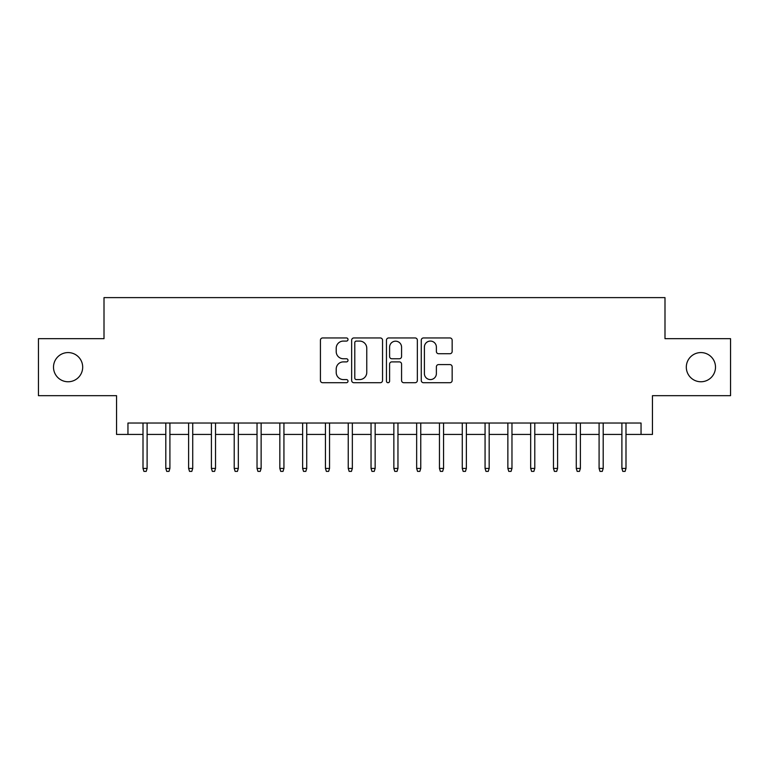 <?xml version="1.0" encoding="UTF-8"?>
<svg xmlns="http://www.w3.org/2000/svg" width="769" height="769" viewBox="0 0 769 769"><rect width="100%" height="100%" fill="white"/><g stroke="black" fill="none" stroke-linecap="round" stroke-linejoin="round"><path stroke-width="1.15" d="M348.011 339.514A1.567 1.567 0 0 0 346.444 337.947L322.663 337.947A2.24 2.24 0 0 0 320.423 340.186L320.423 380.472A2.24 2.24 0 0 0 322.663 382.712L346.444 382.712A1.567 1.567 0 0 0 348.011 381.145A1.567 1.567 0 0 0 346.444 379.578L343.368 379.578A7.161 7.161 0 0 1 336.207 372.417L336.207 369.053A7.161 7.161 0 0 1 343.368 361.891L346.444 361.891A1.567 1.567 0 0 0 348.011 360.325A1.567 1.567 0 0 0 346.444 358.758L343.368 358.758A7.161 7.161 0 0 1 336.207 351.596L336.207 348.242A7.161 7.161 0 0 1 343.368 341.08L346.444 341.08A1.567 1.567 0 0 0 348.011 339.514M686.313 367.169A14.592 14.592 0 0 0 700.905 381.76A14.592 14.592 0 0 0 715.497 367.169A14.592 14.592 0 0 0 700.905 352.577A14.592 14.592 0 0 0 686.313 367.169M53.503 367.169A14.592 14.592 0 0 0 68.095 381.76A14.592 14.592 0 0 0 82.687 367.169A14.592 14.592 0 0 0 68.095 352.577A14.592 14.592 0 0 0 53.503 367.169M449.913 353.721A2.24 2.24 0 0 0 452.153 351.491L452.153 340.186A2.24 2.24 0 0 0 449.913 337.947L423.508 337.947A2.24 2.24 0 0 0 421.268 340.186L421.268 380.472A2.24 2.24 0 0 0 423.508 382.712L449.913 382.712A2.24 2.24 0 0 0 452.153 380.472L452.153 366.823A2.24 2.24 0 0 0 449.913 364.583L438.609 364.583A2.24 2.24 0 0 0 436.379 366.823L436.379 373.59A5.989 5.989 0 0 1 430.39 379.578A5.989 5.989 0 0 1 424.401 373.59L424.401 347.069A5.989 5.989 0 0 1 430.39 341.08A5.989 5.989 0 0 1 436.379 347.069L436.379 351.491A2.24 2.24 0 0 0 438.609 353.721L449.913 353.721M127.952 434.437L127.952 423.037L641.048 423.037L641.048 434.437L652.448 434.437L652.448 395.67L730.55 395.67L730.55 338.668L664.993 338.668L664.993 297.613L104.007 297.613L104.007 338.668L38.45 338.668L38.45 395.67L116.552 395.67L116.552 434.437L143.005 434.437M382.539 340.186A2.24 2.24 0 0 0 380.299 337.947L353.894 337.947A2.24 2.24 0 0 0 351.654 340.186L351.654 380.472A2.24 2.24 0 0 0 353.894 382.712L380.299 382.712A2.24 2.24 0 0 0 382.539 380.472L382.539 340.186M388.701 337.947L415.106 337.947A2.24 2.24 0 0 1 417.346 340.186L417.346 380.472A2.24 2.24 0 0 1 415.106 382.712L403.802 382.712A2.24 2.24 0 0 1 401.572 380.472L401.572 364.131A2.24 2.24 0 0 0 399.332 361.891L391.834 361.891A2.24 2.24 0 0 0 389.595 364.131L389.595 381.145A1.567 1.567 0 0 1 388.028 382.712A1.567 1.567 0 0 1 386.461 381.145L386.461 340.186A2.24 2.24 0 0 1 388.701 337.947M147.11 434.437L165.806 434.437M169.911 434.437L188.616 434.437M192.721 434.437L211.417 434.437M215.522 434.437L234.218 434.437M238.323 434.437L257.029 434.437M261.133 434.437L279.829 434.437M283.934 434.437L302.63 434.437M306.735 434.437L325.441 434.437M329.545 434.437L348.242 434.437M352.346 434.437L371.043 434.437M375.147 434.437L393.853 434.437M397.958 434.437L416.654 434.437M420.758 434.437L439.455 434.437M443.559 434.437L462.265 434.437M466.37 434.437L485.066 434.437M489.171 434.437L507.867 434.437M511.971 434.437L530.677 434.437M534.782 434.437L553.478 434.437M557.583 434.437L576.279 434.437M580.384 434.437L599.089 434.437M603.194 434.437L621.89 434.437M625.995 434.437L641.048 434.437M356.355 341.08A1.567 1.567 0 0 0 354.788 342.647L354.788 378.012A1.567 1.567 0 0 0 356.355 379.578L359.594 379.578A7.161 7.161 0 0 0 366.765 372.417L366.765 348.242A7.161 7.161 0 0 0 359.594 341.08L356.355 341.08M401.572 347.175A5.989 5.989 0 0 0 395.583 341.186A5.989 5.989 0 0 0 389.595 347.175L389.595 356.518A2.24 2.24 0 0 0 391.834 358.758L399.332 358.758A2.24 2.24 0 0 0 401.572 356.518L401.572 347.175M143.005 468.417L143.918 471.387L146.197 471.387L147.11 468.417L143.005 468.417L143.005 423.037M147.11 468.417L147.11 423.037M165.806 468.417L166.719 471.387L169.007 471.387L169.911 468.417L165.806 468.417L165.806 423.037M169.911 468.417L169.911 423.037M188.616 468.417L189.53 471.387L191.808 471.387L192.721 468.417L188.616 468.417L188.616 423.037M192.721 468.417L192.721 423.037M211.417 468.417L212.331 471.387L214.609 471.387L215.522 468.417L211.417 468.417L211.417 423.037M215.522 468.417L215.522 423.037M234.218 468.417L235.131 471.387L237.419 471.387L238.323 468.417L234.218 468.417L234.218 423.037M238.323 468.417L238.323 423.037M257.029 468.417L257.942 471.387L260.22 471.387L261.133 468.417L257.029 468.417L257.029 423.037M261.133 468.417L261.133 423.037M279.829 468.417L280.743 471.387L283.021 471.387L283.934 468.417L279.829 468.417L279.829 423.037M283.934 468.417L283.934 423.037M302.63 468.417L303.544 471.387L305.822 471.387L306.735 468.417L302.63 468.417L302.63 423.037M306.735 468.417L306.735 423.037M325.441 468.417L326.354 471.387L328.632 471.387L329.545 468.417L325.441 468.417L325.441 423.037M329.545 468.417L329.545 423.037M348.242 468.417L349.155 471.387L351.433 471.387L352.346 468.417L348.242 468.417L348.242 423.037M352.346 468.417L352.346 423.037M371.043 468.417L371.956 471.387L374.234 471.387L375.147 468.417L371.043 468.417L371.043 423.037M375.147 468.417L375.147 423.037M393.853 468.417L394.766 471.387L397.044 471.387L397.958 468.417L393.853 468.417L393.853 423.037M397.958 468.417L397.958 423.037M416.654 468.417L417.567 471.387L419.845 471.387L420.758 468.417L416.654 468.417L416.654 423.037M420.758 468.417L420.758 423.037M439.455 468.417L440.368 471.387L442.646 471.387L443.559 468.417L439.455 468.417L439.455 423.037M443.559 468.417L443.559 423.037M462.265 468.417L463.178 471.387L465.456 471.387L466.37 468.417L462.265 468.417L462.265 423.037M466.37 468.417L466.37 423.037M485.066 468.417L485.979 471.387L488.257 471.387L489.171 468.417L485.066 468.417L485.066 423.037M489.171 468.417L489.171 423.037M507.867 468.417L508.78 471.387L511.058 471.387L511.971 468.417L507.867 468.417L507.867 423.037M511.971 468.417L511.971 423.037M530.677 468.417L531.581 471.387L533.869 471.387L534.782 468.417L530.677 468.417L530.677 423.037M534.782 468.417L534.782 423.037M553.478 468.417L554.391 471.387L556.669 471.387L557.583 468.417L553.478 468.417L553.478 423.037M557.583 468.417L557.583 423.037M576.279 468.417L577.192 471.387L579.47 471.387L580.384 468.417L576.279 468.417L576.279 423.037M580.384 468.417L580.384 423.037M599.089 468.417L599.993 471.387L602.281 471.387L603.194 468.417L599.089 468.417L599.089 423.037M603.194 468.417L603.194 423.037M621.89 468.417L622.803 471.387L625.082 471.387L625.995 468.417L621.89 468.417L621.89 423.037M625.995 468.417L625.995 423.037"/></g></svg>
